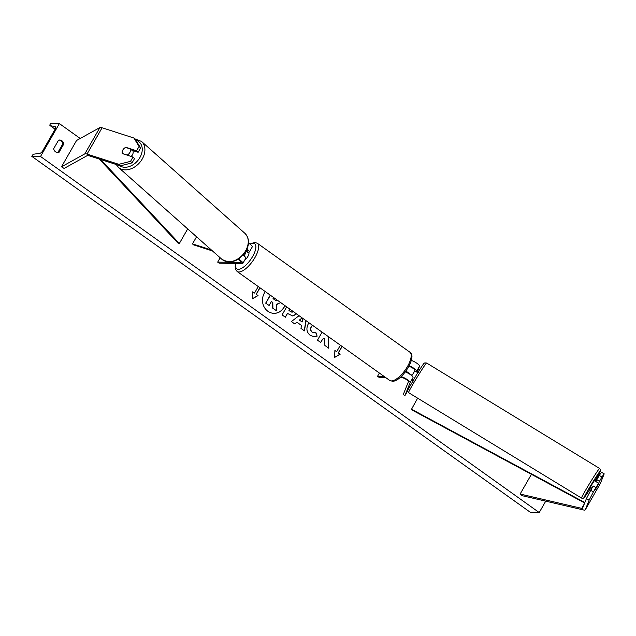 <?xml version="1.0" encoding="UTF-8"?>
<svg xmlns="http://www.w3.org/2000/svg" width="636" height="636" viewBox="0 0 636 636"><rect width="100%" height="100%" fill="white"/><g stroke="black" fill="none" stroke-linecap="round" stroke-linejoin="round"><path stroke-width="0.95" d="M140.612 147.957L139.077 146.447L133.87 138.02L135.404 139.53L140.612 147.957L138.131 152.29L136.597 150.78L125.833 147.306A4.873 3.53 -45.5 0 0 122.812 150.032A4.873 3.53 -45.5 0 0 122.255 153.554L133.011 157.028L130.531 161.361L132.065 162.872L134.554 158.539L133.011 157.028M138.131 152.29L131.93 150.287M132.065 162.872L120.339 165.837L88.571 155.582A3.116 0.731 -150.2 0 0 87.76 155.415A3.116 0.731 -150.2 0 0 87.482 155.47L64.109 168.429L61.485 166.807L76.551 140.5L99.916 127.534A6.241 1.471 -150.2 0 1 100.48 127.431A6.241 1.471 -150.2 0 1 102.102 127.764L133.87 138.02M120.339 165.837L118.805 164.327L87.037 154.071A6.241 1.471 -150.2 0 0 85.415 153.745A6.241 1.471 -150.2 0 0 84.85 153.84L61.485 166.807M136.597 150.78L139.077 146.447M118.805 164.327L130.531 161.361M596.004 481.667L596.767 479.767L599.486 481.293L598.174 484.568L594.596 490.817L595.908 487.542L593.428 491.874L590.709 490.348L586.416 498.624L582.552 508.291A3.116 0.731 29.8 0 1 582.544 508.315A3.116 0.731 29.8 0 1 582.178 508.442A3.116 0.731 29.8 0 1 581.741 508.379L520.129 494.037L522.037 495.643L583.649 509.993A6.241 1.471 29.8 0 0 584.532 510.12A6.241 1.471 29.8 0 0 585.247 509.865L600.312 483.559A6.241 1.471 29.8 0 1 600.289 483.599M590.709 490.348L593.189 486.015L595.908 487.542M596.767 479.767L599.247 475.434L601.966 476.96L604.2 473.844L600.336 483.511A6.241 1.471 29.8 0 1 600.312 483.559M604.2 473.844L601.481 472.31L599.247 475.434M586.416 498.624L589.135 500.15L585.271 509.826A6.241 1.471 29.8 0 1 585.247 509.865M520.129 494.037L531.426 474.313M599.486 481.293L601.966 476.96M589.135 500.15L593.428 491.874M412.223 379.557L413.026 377.553A5.851 1.375 29.8 0 0 410.681 374.827A5.851 1.375 29.8 0 0 405.307 371.949M409.194 365.811A5.851 1.375 -150.2 0 1 414.41 368.681A5.851 1.375 -150.2 0 1 416.604 371.305L416.286 372.108M411.325 360.445A5.851 1.375 29.8 0 1 416.93 363.299A5.851 1.375 29.8 0 1 419.522 366.209L417.248 371.909M401.03 376.679A5.851 1.375 29.8 0 1 406.961 379.374A5.851 1.375 29.8 0 1 410.101 382.649L404.949 395.568L407.597 390.933M399.925 377.657L402.079 377.689A3.896 0.914 29.8 0 1 406.078 379.358A3.896 0.914 29.8 0 1 408.407 381.695L403.248 394.614L404.949 395.568M414.441 371.504L414.903 370.351A3.896 0.914 -150.2 0 0 412.844 368.188A3.896 0.914 -150.2 0 0 408.9 366.376M379.39 373.062L377.553 376.266L379.024 377.315L385.503 377.418M377.553 376.266L384.033 376.377M211.383 249.972L192.493 243.874L196.556 236.791M220.167 257.779L217.679 262.119L219.15 263.161L242.205 263.543A5.851 1.375 -150.2 0 0 242.88 263.304L245.798 258.208A5.851 1.375 -150.2 0 0 243.087 255.163M242.88 263.304A5.851 1.375 -150.2 0 0 238.373 259.138M217.679 262.119L240.734 262.493A3.896 0.914 -150.2 0 0 241.187 262.334A3.896 0.914 -150.2 0 0 237.92 259.409M212.504 250.966L193.455 244.82L192.493 243.874M246.768 249.638A3.896 0.914 29.8 0 1 247.682 250.989A3.896 0.914 29.8 0 1 247.237 251.148L245.997 251.125M246.983 249.137A5.851 1.375 29.8 0 1 249.376 251.959L252.293 246.863A5.851 1.375 -150.2 0 0 248.493 243.111M247.261 252.166L248.7 252.19A5.851 1.375 29.8 0 0 249.376 251.959M248.358 252.19L248.589 252.357A4.873 1.86 125.5 0 1 248.247 255.791A4.873 1.86 125.5 0 1 244.836 259.885M243.962 255.807A4.873 1.86 125.5 0 0 246.037 251.292L247.794 252.548A4.873 1.86 -54.5 0 0 247.77 252.174M132.773 150.565A4.873 3.562 131.6 0 1 132.519 154.667A4.873 3.562 131.6 0 1 131.135 156.424M122.533 153.65L122.327 153.467A4.873 3.562 131.6 0 1 122.883 150.096M125.594 147.425L130.491 149.007A4.873 3.562 131.6 0 1 129.935 152.378A4.873 3.562 131.6 0 1 127.224 155.049L127.431 155.224M122.327 153.467L127.224 155.049M132.209 150.382A4.873 3.562 131.6 0 1 132.28 150.597L130.491 149.007M265.339 291.622A13.149 11.758 90.9 0 0 267.883 311.274A13.149 11.758 90.9 0 0 274.029 313.333A13.149 11.758 90.9 0 0 284.928 305.614M40.529 156.48L59.371 123.591L50.634 123.448L50.236 124.139A1.757 0.668 -54.5 0 0 50.005 125.578A1.757 0.668 -54.5 0 0 50.109 125.626L55.173 126.691A3.315 1.264 125.5 0 1 55.372 126.771A3.315 1.264 125.5 0 1 54.927 129.498L42.874 150.541A3.315 1.264 125.5 0 1 39.933 153.308L33.756 154.182A1.757 0.668 -54.5 0 0 32.198 155.645L31.8 156.337L40.529 156.48L539.217 512.552L545.736 501.168M412.001 375.375L405.959 371.066M80.2 138.473L59.371 123.591M312.53 325.322L311.465 326.618C310.344 328.852 310.606 330.688 312.252 332.127L314.089 332.771L315.814 332.421L317.141 336.126L314.136 336.802L310.249 335.379C306.727 332.437 306.011 328.733 308.094 324.257L309.08 322.857M296.583 313.93L292.838 316.02L287.496 313.469L285.341 317.229L282.09 314.907L286.693 306.87M322.086 332.143L317.483 340.18L320.735 342.502L322.683 339.099L324.726 338.463L324.877 345.459L328.78 348.25L328.486 337.47L329.217 337.231M58.56 140.159L53.663 148.713A4.873 4.357 90.9 0 0 55.578 151.853A4.873 4.357 90.9 0 0 57.86 152.616A4.873 4.357 90.9 0 0 58.941 152.481L63.839 143.927A4.873 4.357 90.9 0 0 59.641 140.023A4.873 4.357 90.9 0 0 58.56 140.159M252.754 291.916L254.519 293.053L252.762 291.797L252.46 298.809L258.041 295.565L256.276 294.309L260.005 287.814M254.519 293.053L258.24 286.558M342.009 346.366L338.241 352.956L340.173 354.212L334.6 357.456L334.894 350.444L336.659 351.7L340.379 345.205M338.416 352.956L342.136 346.461M306.019 320.671L304.445 330.871L300.979 328.399L301.472 325.457L296.925 322.206L294.762 323.955L291.407 321.554L299.039 315.687M57.335 152.568A4.873 4.357 90.9 0 0 57.892 152.465L58.941 152.481M57.892 152.465L62.789 143.911A4.873 4.357 90.9 0 0 59.116 140.055M539.217 512.552L530.488 512.409L31.8 156.337M62.789 143.911L63.839 143.927M273.941 313.333A13.149 11.758 90.9 0 0 284.793 305.511M277.248 304.358L276.485 304.302L276.66 310.877L272.9 308.19L272.812 302.505L271.389 301.48L269.1 305.479L265.84 303.149L270.38 295.223M271.341 301.567L272.637 302.498L272.725 308.182L276.66 310.877M269.1 305.479L265.665 303.149L270.26 295.136M280.77 302.641L276.485 304.278M252.468 298.697L257.866 295.565L256.276 294.309M256.101 294.309L259.878 287.718M334.894 350.563L336.659 351.7M338.241 352.956L340.173 354.212M339.998 354.212L334.608 357.345M328.605 348.123L328.486 337.47M328.311 337.462L329.162 337.191M320.616 342.414L322.508 339.099L324.726 338.463M296.463 313.842L292.751 316.02M285.214 317.141L287.496 313.469M289.817 309.104L288.951 310.606L291.964 312.228M289.944 309.191L289.126 310.614L292.051 312.236L293.323 311.608M312.435 325.25L311.29 326.61C310.169 328.852 310.432 330.688 312.077 332.127L314.001 332.771M315.663 332.477L317.141 336.126M316.966 336.118L314.049 336.802M294.667 323.883L296.925 322.206M305.86 320.56L304.286 330.76M302.116 317.881L299.365 320.099L302.156 321.967L302.792 318.366M299.365 320.099L302.156 321.967M302.211 317.944L299.54 320.099M273.639 297.553L273.027 298.618L275.173 300.152L276.501 300.669L277.471 300.287M276.414 300.661L277.368 300.216M595.829 481.563L596.091 480.935L594.755 480.124L592.649 483.209L589.683 488.448L591.019 489.259L592.044 487.248L591.019 489.259M596.091 480.935L595.654 481.452L598.651 483.281L595.845 487.709M595.065 489.641L596.115 487.995M598.651 483.281L598.055 484.775M418.456 372.648L414.696 371.138L411.794 375.717M413.384 380.964L412.048 380.153L412.844 377.999M99.248 159.032L177.857 242.952L179.344 243.477L187.684 228.912M100.663 159.485L179.344 243.477M584.675 502.981L411.309 409.632L417.629 398.168M584.85 502.551L411.349 409.131M84.85 153.84L99.916 127.534M87.037 154.071L102.102 127.764M585.271 509.826L600.336 483.511M581.741 508.379L584.309 503.887M416.604 371.305L419.522 366.209M410.101 382.649L413.026 377.553M240.734 262.493L241.092 261.865M247.237 251.148L247.595 250.52M235.892 263.439A15.399 5.875 -54.5 0 0 238.317 269.314A15.399 5.875 -54.5 0 0 252.659 256.435A15.399 5.875 -54.5 0 0 253.2 243.334A15.399 5.875 -54.5 0 0 250.131 244.208M249.845 244.001L254.694 242.427L257.31 243.246A17.355 6.614 125.5 0 1 253.859 259.369A17.355 6.614 125.5 0 1 238.842 272.001A17.355 6.614 125.5 0 1 237.141 271.493L389.685 380.408A17.355 6.614 -54.5 0 0 391.386 380.916A17.355 6.614 -54.5 0 0 406.396 368.284A17.355 6.614 -54.5 0 0 409.846 352.161C417.796 356.327 401.459 382.133 392.293 381.226L389.685 380.408M119.337 165.511A15.399 11.265 -48.4 0 0 140.143 157.132A15.399 11.265 -48.4 0 0 135.81 140.174M142.544 158.467A17.355 12.688 131.6 0 1 118.463 167.387L221.797 259.226A17.355 12.688 -48.4 0 0 245.886 250.314A17.355 12.688 -48.4 0 0 244.852 233.285L141.51 141.446A17.355 12.688 131.6 0 1 142.544 158.467M55.093 129.188L50.109 125.626M581.527 498.083L583.323 498.227L584.571 497.161L590.192 488.758A15.399 0.628 -58.6 0 1 584.365 496.835A15.399 0.628 -58.6 0 1 593.579 480.888A15.399 0.628 -58.6 0 1 600.209 471.133A15.399 0.628 -58.6 0 1 595.264 480.434L600.416 470.934L600.463 469.591L599.589 468.454A17.355 0.708 121.4 0 0 592.084 479.449A17.355 0.708 121.4 0 0 581.527 498.083L408.55 392.635A17.355 0.708 -58.6 0 1 419.108 374A17.355 0.708 -58.6 0 1 426.613 363.005L599.589 468.454M257.31 243.246L409.846 352.161M235.606 263.431L235.153 266.134L235.654 269.616L237.141 271.493M116.197 164.501L118.463 167.387M244.852 233.285C249.24 237.936 249.686 243.763 246.188 250.783C238.882 261.483 230.749 264.298 221.797 259.226M134.617 138.751L141.51 141.446M408.55 392.635C407.66 391.8 407.39 390.973 407.724 390.154L417.288 373.396C424.768 361.669 423.719 363.72 424.816 362.87L426.613 363.005"/></g></svg>
